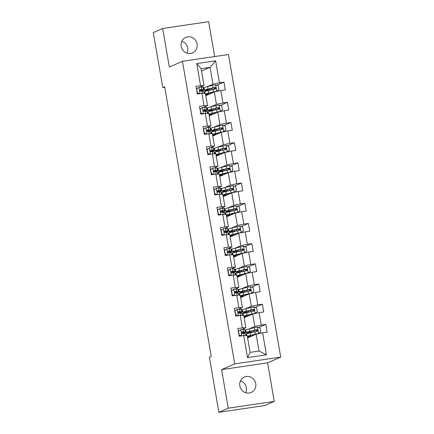 <?xml version="1.0" encoding="UTF-8"?>
<svg xmlns="http://www.w3.org/2000/svg" width="434" height="434" viewBox="0 0 434 434"><rect width="100%" height="100%" fill="white"/><g stroke="black" fill="none" stroke-linecap="round" stroke-linejoin="round"><path stroke-width="0.65" d="M181.173 46.319A8.43 8.013 66.3 0 0 192.512 52.872A8.43 8.013 66.3 0 0 197.085 43.975A8.43 8.013 66.3 0 0 185.741 37.427A8.43 8.013 66.3 0 0 181.173 46.319M187.049 53.149A8.43 8.013 66.3 0 0 187.71 48.087A8.43 8.013 66.3 0 0 181.835 41.263M239.828 385.913A8.43 8.013 66.3 0 0 251.172 392.466A8.43 8.013 66.3 0 0 255.74 383.569A8.43 8.013 66.3 0 0 244.402 377.021A8.43 8.013 66.3 0 0 239.828 385.913M245.704 392.737A8.43 8.013 66.3 0 0 246.371 387.681A8.43 8.013 66.3 0 0 240.496 380.851M214.678 56.545L208.656 21.7L162.669 28.476L153.294 32.588L162.799 87.592L164.763 87.299M280.706 357.095L228.441 54.516L182.448 61.292L234.713 363.871L280.706 357.095L267.583 362.846L221.595 369.627L228.257 408.193L274.245 401.412L267.583 362.846M274.245 401.412L264.876 405.524L218.882 412.3L228.257 408.193M201.522 71.089L210.051 67.351L201.099 68.67L204.007 85.493L196 86.236L197.34 93.999L201.875 93.332L204.023 105.755L199.488 106.428L200.828 114.191L205.363 113.524L207.512 125.947L202.971 126.614L204.316 134.377L208.852 133.71L211 146.133L206.459 146.806L207.799 154.569L212.34 153.902L214.483 166.325L209.947 166.992L211.287 174.756L215.828 174.088L217.971 186.512L213.436 187.184L214.776 194.947L219.311 194.28L221.459 206.703L216.924 207.371L218.264 215.139L222.799 214.467L224.948 226.89L220.407 227.562L221.752 235.326L226.288 234.658L228.436 247.082L223.895 247.749L225.241 255.517L229.776 254.845L231.919 267.268L227.383 267.941L228.723 275.704L233.264 275.037L235.407 287.46L230.872 288.127L232.212 295.896L236.747 295.223L238.895 307.652L234.36 308.319L235.7 316.082L240.235 315.415L242.384 327.838L237.848 328.505L239.188 336.274L243.724 335.601L247.526 357.605L266.416 354.822L259.055 351.035L256.147 334.207L247.613 337.95M200.535 85.569L196.738 63.565L215.627 60.782L219.43 82.785L223.966 82.113L216.821 85.248M266.416 354.822L262.619 332.818L267.154 332.151L265.814 324.388L261.273 325.055L259.131 312.632L263.666 311.959L262.326 304.196L257.791 304.863L255.642 292.44L260.178 291.773L258.838 284.004L254.302 284.677L252.154 272.254L256.695 271.581L255.349 263.818L250.814 264.485L248.666 252.062L253.206 251.394L251.866 243.626L247.326 244.299L245.183 231.875L249.718 231.203L248.378 223.439L243.837 224.107L241.695 211.683L246.23 211.016L244.89 203.248L240.355 203.92L238.206 191.492L242.742 190.824L241.402 183.061L236.866 183.728L234.718 171.305L239.253 170.638L237.913 162.869L233.378 163.542L231.23 151.113L235.77 150.446L234.425 142.683L229.89 143.35L227.747 130.927L232.282 130.26L230.942 122.491L226.402 123.164L224.259 110.735L228.794 110.068L227.454 102.305L222.913 102.972L220.77 90.549L225.306 89.881L223.966 82.113M218.882 412.3L209.383 357.296L211.26 356.477L164.67 86.767L162.799 87.592M201.875 93.332L205.347 93.256L207.495 105.679L203.785 107.306M200.508 108.744L199.933 108.999M205.765 95.681L214.298 91.937L216.447 104.361L210.761 106.856M205.266 107.334L205.157 106.704M207.04 108.489L207.577 108.25M207.495 105.679L204.023 105.755M220.77 90.549L214.298 91.937M222.913 102.972L216.447 104.361M205.363 113.524L208.835 113.448L210.984 125.871L207.273 127.498M203.996 128.936L203.416 129.186M209.253 115.867L217.787 112.129L219.929 124.553L214.244 127.043M208.749 127.52L208.645 126.896M210.528 128.676L211.06 128.442M210.984 125.871L207.512 125.947M224.259 110.735L217.787 112.129M226.402 123.164L219.929 124.553M208.852 133.71L212.324 133.634L214.472 146.057L210.756 147.685M207.479 149.122L206.904 149.377M212.741 136.059L221.275 132.316L223.418 144.739L217.732 147.234M212.237 147.712L212.128 147.088M214.011 148.867L214.548 148.629M214.472 146.057L211 146.133M227.747 130.927L221.275 132.316M229.89 143.35L223.418 144.739M212.34 153.902L215.812 153.826L217.955 166.249L214.244 167.877M210.967 169.314L210.392 169.564M216.23 156.245L224.763 152.508L226.906 164.931L221.221 167.421M215.725 167.904L215.617 167.274M217.499 169.054L218.036 168.821M217.955 166.249L214.483 166.325M231.23 151.113L224.763 152.508M233.378 163.542L226.906 164.931M215.828 174.088L219.3 174.012L221.443 186.436L217.732 188.063M214.456 189.501L213.881 189.756M219.718 176.437L228.246 172.694L230.394 185.117L224.709 187.613M219.213 188.09L219.105 187.466M220.987 189.246L221.524 189.007M221.443 186.436L217.971 186.512M234.718 171.305L228.246 172.694M236.866 183.728L230.394 185.117M219.311 194.28L222.783 194.204L224.931 206.627L221.221 208.255M217.944 209.693L217.369 209.942M223.206 196.624L231.734 192.886L233.883 205.309L228.197 207.799M222.702 208.282L222.593 207.653M224.476 209.432L225.013 209.199M224.931 206.627L221.459 206.703M238.206 191.492L231.734 192.886M240.355 203.92L233.883 205.309M222.799 214.467L226.271 214.391L228.42 226.819L224.709 228.447M221.432 229.879L220.852 230.134M226.689 216.816L235.223 213.072L237.371 225.496L231.68 227.991M226.19 228.468L226.081 227.845M227.964 229.624L228.501 229.385M228.42 226.819L224.948 226.89M241.695 211.683L235.223 213.072M243.837 224.107L237.371 225.496M226.288 234.658L229.76 234.582L231.908 247.006L228.192 248.633M224.921 250.071L224.34 250.32M230.177 237.002L238.711 233.264L240.854 245.687L235.168 248.177M229.673 248.66L229.564 248.031M231.447 249.81L231.984 249.577M231.908 247.006L228.436 247.082M245.183 231.875L238.711 233.264M247.326 244.299L240.854 245.687M229.776 254.845L233.248 254.769L235.396 267.198L231.68 268.825M228.403 270.257L227.828 270.512M233.666 257.194L242.199 253.451L244.342 265.874L238.657 268.369M233.161 268.847L233.053 268.223M234.935 270.002L235.472 269.764M235.396 267.198L231.919 267.268M248.666 252.062L242.199 253.451M250.814 264.485L244.342 265.874M233.264 275.037L236.736 274.961L238.879 287.384L235.168 289.011M231.892 290.449L231.317 290.704M237.154 277.38L245.682 273.642L247.83 286.066L242.145 288.561M236.649 289.039L236.541 288.409M238.423 290.189L238.96 289.955M238.879 287.384L235.407 287.46M252.154 272.254L245.682 273.642M254.302 284.677L247.83 286.066M236.747 295.223L240.224 295.147L242.367 307.576L238.657 309.203M235.38 310.635L234.805 310.89M240.642 297.572L249.17 293.829L251.319 306.252L245.633 308.748M240.138 309.225L240.029 308.601M241.912 310.381L242.449 310.142M242.367 307.576L238.895 307.652M255.642 292.44L249.17 293.829M257.791 304.863L251.319 306.252M240.235 315.415L243.707 315.339L245.856 327.762L242.145 329.39M238.868 330.827L238.293 331.082M244.125 317.759L252.659 314.021L254.807 326.444L249.121 328.939M243.626 329.417L243.517 328.788M245.4 330.567L245.937 330.334M245.856 327.762L242.384 327.838M259.131 312.632L252.659 314.021M261.273 325.055L254.807 326.444M243.724 335.601L247.196 335.525L250.103 352.354L247.526 357.605M262.619 332.818L256.147 334.207M162.669 28.476L169.331 67.042L182.448 61.292M221.595 369.627L234.713 363.871M250.103 352.354L259.055 351.035M204.007 85.493L200.296 87.12M197.02 88.558L196.445 88.807M201.777 87.142L201.669 86.518M203.551 88.297L204.088 88.064M207.273 86.664L212.958 84.174L210.051 67.351L215.627 60.782M244.445 333.442L244.331 332.78M240.957 313.25L240.848 312.594M237.474 293.064L237.36 292.402M233.986 272.872L233.872 272.216M230.497 252.686L230.383 252.024M227.009 232.494L226.895 231.837M223.521 212.302L223.407 211.646M220.038 192.116L219.924 191.459M216.55 171.924L216.436 171.267M213.061 151.737L212.948 151.081M209.573 131.545L209.459 130.889M206.085 111.359L205.971 110.703M202.597 91.167L202.488 90.511M201.099 68.67L196.738 63.565M219.43 82.785L212.958 84.174M245.942 330.366L245.405 330.599M265.814 324.388L258.669 327.518M248.205 337.69L248.036 336.73M247.499 333.6L247.347 332.715M242.454 310.18L241.917 310.413M244.716 317.504L244.554 316.538M244.011 313.413L243.859 312.529M262.326 304.196L255.181 307.332M238.966 289.988L238.429 290.221M241.228 297.312L241.065 296.351M240.523 293.221L240.371 292.337M258.838 284.004L251.693 287.14M235.478 269.802L234.94 270.035M237.745 277.125L237.577 276.16M237.035 273.035L236.883 272.151M255.349 263.818L248.205 266.948M231.989 249.61L231.458 249.843M234.257 256.933L234.089 255.973M233.552 252.843L233.394 251.959M251.866 243.626L244.716 246.762M228.506 229.418L227.969 229.657M230.769 236.747L230.6 235.781M230.063 232.657L229.911 231.772M248.378 223.439L241.228 226.57M225.018 209.231L224.481 209.465M227.28 216.555L227.118 215.595M226.575 212.465L226.423 211.58M244.89 203.248L237.745 206.383M221.53 189.04L220.993 189.278M223.792 196.369L223.629 195.403M223.087 192.278L222.935 191.394M241.402 183.061L234.257 186.191M218.042 168.853L217.505 169.086M220.309 176.177L220.141 175.217M219.599 172.086L219.447 171.202M237.913 162.869L230.769 166.005M214.553 148.661L214.016 148.9M216.821 155.985L216.653 155.025M216.116 151.9L215.958 151.016M234.425 142.683L227.28 145.813M211.065 128.475L210.533 128.708M213.333 135.799L213.165 134.838M212.627 131.708L212.476 130.824M230.942 122.491L223.792 125.627M207.582 108.283L207.045 108.522M209.844 115.607L209.676 114.647M209.139 111.516L208.987 110.637M227.454 102.305L220.309 105.435M204.094 88.097L203.557 88.33M206.356 95.42L206.193 94.46M205.651 91.33L205.499 90.446M238.315 331.229L240.794 329.558A3.494 0.271 -9.8 0 1 243.04 329.357L244.836 329.536A10.08 0.787 -9.8 0 1 245.248 329.683L245.671 332.14A10.08 0.787 170.2 0 0 245.264 331.994L243.463 331.815A3.494 0.271 170.2 0 0 242.107 331.896L241.939 331.945M240.794 329.558L238.532 331.218L239.205 335.102L241.592 335.916M240.816 336.03L239.042 335.422M241.787 332.037L242.107 331.896C241.299 332.531 241.385 333.046 242.373 333.453A3.494 0.271 -9.8 0 1 243.729 333.366L245.53 333.551A10.08 0.787 -9.8 0 1 245.937 333.697L246.257 335.547M242.026 333.399A10.08 0.787 170.2 0 0 245.671 332.14M241.695 332.129L243.642 332.314A8.365 0.656 -9.8 0 1 243.984 332.433A8.365 0.656 -9.8 0 1 241.814 333.263M251.405 336.29A8.365 0.656 170.2 0 1 248.698 336.269A8.365 0.656 170.2 0 1 251.649 335.249L258.078 333.784L260.829 331.912L260.161 328.028L257.449 327.1A3.494 0.271 170.2 0 0 254.308 327.697L249.447 328.858A10.08 0.787 170.2 0 0 245.894 330.09L246.317 332.553A10.08 0.787 170.2 0 0 250.933 332.422L253.114 332.162M258.566 333.572A3.494 0.271 170.2 0 0 255.425 334.164L250.564 335.33A10.08 0.787 170.2 0 0 247.331 336.296M247.402 336.708A10.08 0.787 170.2 0 0 250.874 336.518M246.832 335.536L246.588 334.104A10.08 0.787 -9.8 0 1 250.141 332.867L255.002 331.706A3.494 0.271 -9.8 0 1 257.167 331.272C258.094 330.589 258.008 330.068 256.895 329.721A3.494 0.271 170.2 0 0 254.736 330.155L249.87 331.316A10.08 0.787 170.2 0 0 246.317 332.553M251.649 331.066L251.834 332.151A8.365 0.656 -9.8 0 1 248.004 332.26A8.365 0.656 -9.8 0 1 250.955 331.234L256.358 329.954L257.335 330.795M251.834 332.151L254.156 331.874A4.807 0.374 -9.8 0 1 254.46 331.836M234.832 311.042L237.306 309.366A3.494 0.271 -9.8 0 1 239.552 309.165L241.353 309.35A10.08 0.787 -9.8 0 1 241.76 309.496L242.183 311.954A10.08 0.787 170.2 0 0 241.776 311.807L239.975 311.628A3.494 0.271 170.2 0 0 238.619 311.71L238.45 311.753M237.306 309.366L235.044 311.026L235.716 314.91L238.103 315.73M237.327 315.844L235.553 315.236M238.299 311.851L238.619 311.71C237.81 312.339 237.903 312.86 238.884 313.261A3.494 0.271 -9.8 0 1 240.246 313.18L242.042 313.359A10.08 0.787 -9.8 0 1 242.449 313.505L242.769 315.361M238.537 313.207A10.08 0.787 170.2 0 0 242.183 311.954M238.212 311.938L240.159 312.122A8.365 0.656 -9.8 0 1 240.496 312.247A8.365 0.656 -9.8 0 1 238.326 313.071M231.344 290.851L233.817 289.18A3.494 0.271 -9.8 0 1 236.063 288.979L237.865 289.158A10.08 0.787 -9.8 0 1 238.271 289.304L238.695 291.762A10.08 0.787 170.2 0 0 238.288 291.615L236.487 291.436A3.494 0.271 170.2 0 0 235.13 291.518L234.962 291.567M233.817 289.18L231.555 290.84L232.228 294.719L234.615 295.538M233.839 295.652L232.065 295.044M234.81 291.659L235.13 291.518C234.322 292.153 234.414 292.668 235.396 293.075A3.494 0.271 -9.8 0 1 236.758 292.988L238.559 293.172A10.08 0.787 -9.8 0 1 238.966 293.319L239.286 295.169M235.054 293.021A10.08 0.787 170.2 0 0 238.695 291.762M234.723 291.751L236.671 291.936A8.365 0.656 -9.8 0 1 237.007 292.055A8.365 0.656 -9.8 0 1 234.843 292.885M247.917 316.098A8.365 0.656 170.2 0 1 245.21 316.082A8.365 0.656 170.2 0 1 248.161 315.057L254.595 313.598L257.346 311.721L256.673 307.842L253.961 306.914A3.494 0.271 170.2 0 0 250.825 307.505L245.959 308.666A10.08 0.787 170.2 0 0 242.405 309.903L242.828 312.361A10.08 0.787 170.2 0 0 247.445 312.23L249.626 311.97M255.078 313.386A3.494 0.271 170.2 0 0 251.942 313.977L247.076 315.138A10.08 0.787 170.2 0 0 243.843 316.104M243.913 316.516A10.08 0.787 170.2 0 0 247.385 316.332M243.344 315.344L243.1 313.912A10.08 0.787 -9.8 0 1 246.653 312.681L251.514 311.52A3.494 0.271 -9.8 0 1 253.678 311.08C254.606 310.397 254.519 309.881 253.407 309.529A3.494 0.271 170.2 0 0 251.248 309.963L246.382 311.129A10.08 0.787 170.2 0 0 242.828 312.361M248.161 310.88L248.351 311.965A8.365 0.656 -9.8 0 1 244.516 312.068A8.365 0.656 -9.8 0 1 247.467 311.048L252.87 309.767L253.847 310.603M248.351 311.965L250.668 311.683A4.807 0.374 -9.8 0 1 250.971 311.65M244.429 295.912A8.365 0.656 170.2 0 1 241.722 295.89A8.365 0.656 170.2 0 1 244.673 294.87L251.107 293.406L253.857 291.534L253.185 287.65L250.478 286.722A3.494 0.271 170.2 0 0 247.337 287.319L242.47 288.48A10.08 0.787 170.2 0 0 238.917 289.711L239.346 292.169A10.08 0.787 170.2 0 0 243.957 292.044L246.138 291.778M251.595 293.194A3.494 0.271 170.2 0 0 248.454 293.785L243.588 294.952A10.08 0.787 170.2 0 0 240.355 295.917M240.425 296.33A10.08 0.787 170.2 0 0 243.897 296.14M239.861 295.158L239.611 293.726A10.08 0.787 -9.8 0 1 243.165 292.489L248.031 291.328A3.494 0.271 -9.8 0 1 250.19 290.894C251.118 290.21 251.031 289.69 249.924 289.342A3.494 0.271 170.2 0 0 247.76 289.776L242.899 290.937A10.08 0.787 170.2 0 0 239.346 292.169M244.673 290.688L244.863 291.773A8.365 0.656 -9.8 0 1 241.033 291.881A8.365 0.656 -9.8 0 1 243.979 290.856L249.382 289.576L250.364 290.411M244.863 291.773L247.179 291.496A4.807 0.374 -9.8 0 1 247.483 291.458M227.855 270.664L230.335 268.988A3.494 0.271 -9.8 0 1 232.575 268.787L234.376 268.971A10.08 0.787 -9.8 0 1 234.783 269.113L235.206 271.575A10.08 0.787 170.2 0 0 234.799 271.429L232.998 271.25A3.494 0.271 170.2 0 0 231.642 271.331L231.474 271.375M230.335 268.988L228.072 270.648L228.74 274.532L231.132 275.351M230.351 275.465L228.577 274.858M231.327 271.472L231.642 271.331C230.834 271.961 230.926 272.481 231.913 272.883A3.494 0.271 -9.8 0 1 233.27 272.802L235.071 272.981A10.08 0.787 -9.8 0 1 235.478 273.127L235.798 274.982M231.566 272.829A10.08 0.787 170.2 0 0 235.206 271.575M231.235 271.559L233.183 271.744A8.365 0.656 -9.8 0 1 233.519 271.863A8.365 0.656 -9.8 0 1 231.355 272.693M224.367 250.472L226.846 248.801A3.494 0.271 -9.8 0 1 229.087 248.601L230.888 248.78A10.08 0.787 -9.8 0 1 231.295 248.926L231.723 251.384A10.08 0.787 170.2 0 0 231.311 251.237L229.515 251.058A3.494 0.271 170.2 0 0 228.154 251.14L227.991 251.188M226.846 248.801L224.584 250.461L225.251 254.34L227.644 255.159M226.868 255.273L225.094 254.666M227.839 251.281L228.154 251.14C227.351 251.774 227.438 252.29 228.425 252.696A3.494 0.271 -9.8 0 1 229.781 252.61L231.582 252.794A10.08 0.787 -9.8 0 1 231.989 252.935L232.309 254.791M228.078 252.642A10.08 0.787 170.2 0 0 231.723 251.384M227.747 251.373L229.694 251.557A8.365 0.656 -9.8 0 1 230.031 251.677A8.365 0.656 -9.8 0 1 227.866 252.507M220.879 230.286L223.358 228.609A3.494 0.271 -9.8 0 1 225.604 228.409L227.4 228.593A10.08 0.787 -9.8 0 1 227.807 228.734L228.235 231.197A10.08 0.787 170.2 0 0 227.828 231.051L226.027 230.872A3.494 0.271 170.2 0 0 224.671 230.953L224.503 230.996M223.358 228.609L221.096 230.27L221.769 234.154L224.156 234.973M223.38 235.087L221.606 234.479M224.351 231.094L224.671 230.953C223.863 231.582 223.949 232.103 224.937 232.505A3.494 0.271 -9.8 0 1 226.293 232.423L228.094 232.602A10.08 0.787 -9.8 0 1 228.501 232.749L228.821 234.604M224.59 232.45A10.08 0.787 170.2 0 0 228.235 231.197M224.259 231.181L226.206 231.365A8.365 0.656 -9.8 0 1 226.548 231.485A8.365 0.656 -9.8 0 1 224.378 232.315M240.941 275.72A8.365 0.656 170.2 0 1 238.239 275.704A8.365 0.656 170.2 0 1 241.185 274.679L247.619 273.219L250.369 271.342L249.696 267.463L246.989 266.536A3.494 0.271 170.2 0 0 243.848 267.127L238.982 268.288A10.08 0.787 170.2 0 0 235.429 269.525L235.857 271.982A10.08 0.787 170.2 0 0 240.474 271.852L242.649 271.592M248.107 273.008A3.494 0.271 170.2 0 0 244.966 273.599L240.1 274.76A10.08 0.787 170.2 0 0 236.866 275.726M236.937 276.138A10.08 0.787 170.2 0 0 240.414 275.953M236.373 274.966L236.123 273.534A10.08 0.787 -9.8 0 1 239.677 272.302L244.543 271.142A3.494 0.271 -9.8 0 1 246.702 270.702C247.635 270.019 247.543 269.503 246.436 269.151A3.494 0.271 170.2 0 0 244.271 269.585L239.411 270.751A10.08 0.787 170.2 0 0 235.857 271.982M241.19 270.501L241.375 271.586A8.365 0.656 -9.8 0 1 237.544 271.689A8.365 0.656 -9.8 0 1 240.49 270.67L245.894 269.389L246.875 270.225M241.375 271.586L243.691 271.304A4.807 0.374 -9.8 0 1 243.995 271.272M237.452 255.534A8.365 0.656 170.2 0 1 234.751 255.512A8.365 0.656 170.2 0 1 237.696 254.492L244.13 253.027L246.881 251.156L246.208 247.272L243.501 246.344A3.494 0.271 170.2 0 0 240.36 246.941L235.499 248.102A10.08 0.787 170.2 0 0 231.946 249.333L232.369 251.791A10.08 0.787 170.2 0 0 236.986 251.666L239.161 251.4M244.619 252.816A3.494 0.271 170.2 0 0 241.478 253.407L236.617 254.574A10.08 0.787 170.2 0 0 233.378 255.539M233.449 255.952A10.08 0.787 170.2 0 0 236.926 255.762M232.884 254.78L232.635 253.347A10.08 0.787 -9.8 0 1 236.188 252.111L241.054 250.95A3.494 0.271 -9.8 0 1 243.214 250.516C244.147 249.832 244.054 249.311 242.948 248.964A3.494 0.271 170.2 0 0 240.783 249.398L235.922 250.559A10.08 0.787 170.2 0 0 232.369 251.791M237.702 250.309L237.886 251.394A8.365 0.656 -9.8 0 1 234.056 251.503A8.365 0.656 -9.8 0 1 237.007 250.478L242.405 249.197L243.387 250.033M237.886 251.394L240.203 251.118A4.807 0.374 -9.8 0 1 240.507 251.08M233.969 235.342A8.365 0.656 170.2 0 1 231.262 235.326A8.365 0.656 170.2 0 1 234.214 234.3L240.642 232.841L243.393 230.964L242.725 227.085L240.013 226.157A3.494 0.271 170.2 0 0 236.872 226.749L232.011 227.91A10.08 0.787 170.2 0 0 228.458 229.147L228.881 231.604A10.08 0.787 170.2 0 0 233.497 231.474L235.673 231.213M241.13 232.624A3.494 0.271 170.2 0 0 237.989 233.221L233.129 234.382A10.08 0.787 170.2 0 0 229.895 235.347M229.966 235.76A10.08 0.787 170.2 0 0 233.438 235.575M229.396 234.588L229.152 233.156A10.08 0.787 -9.8 0 1 232.705 231.924L237.566 230.763A3.494 0.271 -9.8 0 1 239.731 230.324C240.658 229.64 240.566 229.125 239.459 228.772A3.494 0.271 170.2 0 0 237.3 229.206L232.434 230.373A10.08 0.787 170.2 0 0 228.881 231.604M234.214 230.123L234.398 231.208A8.365 0.656 -9.8 0 1 230.568 231.311A8.365 0.656 -9.8 0 1 233.519 230.286L238.922 229.011L239.899 229.846M234.398 231.208L236.714 230.926A4.807 0.374 -9.8 0 1 237.024 230.893M230.481 215.156A8.365 0.656 170.2 0 1 227.774 215.134A8.365 0.656 170.2 0 1 230.725 214.114L237.159 212.649L239.904 210.778L239.237 206.893L236.525 205.966A3.494 0.271 170.2 0 0 233.383 206.562L228.523 207.723A10.08 0.787 170.2 0 0 224.969 208.955L225.392 211.412A10.08 0.787 170.2 0 0 230.009 211.287L232.19 211.022M237.642 212.438A3.494 0.271 170.2 0 0 234.506 213.029L229.64 214.195A10.08 0.787 170.2 0 0 226.407 215.161M226.477 215.573A10.08 0.787 170.2 0 0 229.949 215.383M225.908 214.401L225.664 212.969A10.08 0.787 -9.8 0 1 229.217 211.732L234.078 210.571A3.494 0.271 -9.8 0 1 236.242 210.137C237.17 209.448 237.083 208.933 235.971 208.58A3.494 0.271 170.2 0 0 233.812 209.02L228.946 210.181A10.08 0.787 170.2 0 0 225.392 211.412M230.725 209.931L230.915 211.016A8.365 0.656 -9.8 0 1 227.08 211.125A8.365 0.656 -9.8 0 1 230.031 210.099L235.434 208.819L236.411 209.655M230.915 211.016L233.232 210.74A4.807 0.374 -9.8 0 1 233.535 210.702M226.993 194.964A8.365 0.656 170.2 0 1 224.286 194.947A8.365 0.656 170.2 0 1 227.237 193.922L233.671 192.463L236.422 190.586L235.749 186.707L233.042 185.779A3.494 0.271 170.2 0 0 229.901 186.37L225.034 187.531A10.08 0.787 170.2 0 0 221.481 188.768L221.904 191.226A10.08 0.787 170.2 0 0 226.521 191.096L228.702 190.835M234.159 192.246A3.494 0.271 170.2 0 0 231.018 192.842L226.152 194.003A10.08 0.787 170.2 0 0 222.919 194.969M222.989 195.381A10.08 0.787 170.2 0 0 226.461 195.197M222.425 194.21L222.175 192.777A10.08 0.787 -9.8 0 1 225.729 191.546L230.59 190.385A3.494 0.271 -9.8 0 1 232.754 189.946C233.682 189.262 233.595 188.747 232.483 188.394A3.494 0.271 170.2 0 0 230.324 188.828L225.458 189.994A10.08 0.787 170.2 0 0 221.904 191.226M227.237 189.745L227.427 190.83A8.365 0.656 -9.8 0 1 223.597 190.933A8.365 0.656 -9.8 0 1 226.543 189.908L231.946 188.633L232.928 189.468M227.427 190.83L229.743 190.548A4.807 0.374 -9.8 0 1 230.047 190.515M223.505 174.777A8.365 0.656 170.2 0 1 220.797 174.756A8.365 0.656 170.2 0 1 223.749 173.73L230.183 172.271L232.933 170.399L232.261 166.515L229.553 165.587A3.494 0.271 170.2 0 0 226.412 166.179L221.546 167.345A10.08 0.787 170.2 0 0 217.993 168.576L218.421 171.034A10.08 0.787 170.2 0 0 223.033 170.909L225.213 170.643M230.671 172.059A3.494 0.271 170.2 0 0 227.53 172.651L222.664 173.817A10.08 0.787 170.2 0 0 219.43 174.783M219.501 175.19A10.08 0.787 170.2 0 0 222.973 175.005M218.937 174.023L218.687 172.591A10.08 0.787 -9.8 0 1 222.241 171.354L227.107 170.193A3.494 0.271 -9.8 0 1 229.266 169.759C230.194 169.07 230.107 168.555 229 168.202A3.494 0.271 170.2 0 0 226.836 168.642L221.975 169.802A10.08 0.787 170.2 0 0 218.421 171.034M223.749 169.553L223.939 170.638A8.365 0.656 -9.8 0 1 220.109 170.746A8.365 0.656 -9.8 0 1 223.054 169.721L228.458 168.441L229.44 169.276M223.939 170.638L226.255 170.361A4.807 0.374 -9.8 0 1 226.559 170.323M220.016 154.585A8.365 0.656 170.2 0 1 217.315 154.569A8.365 0.656 170.2 0 1 220.26 153.544L226.694 152.084L229.445 150.207L228.772 146.329L226.065 145.401A3.494 0.271 170.2 0 0 222.924 145.992L218.063 147.153A10.08 0.787 170.2 0 0 214.51 148.39L214.933 150.848A10.08 0.787 170.2 0 0 219.55 150.717L221.725 150.457M227.183 151.867A3.494 0.271 170.2 0 0 224.042 152.464L219.181 153.625A10.08 0.787 170.2 0 0 215.942 154.591M216.013 155.003A10.08 0.787 170.2 0 0 219.49 154.819M215.448 153.831L215.199 152.399A10.08 0.787 -9.8 0 1 218.752 151.168L223.618 150.001A3.494 0.271 -9.8 0 1 225.778 149.567C226.711 148.884 226.619 148.363 225.512 148.016A3.494 0.271 170.2 0 0 223.347 148.45L218.486 149.616A10.08 0.787 170.2 0 0 214.933 150.848M220.266 149.367L220.45 150.452A8.365 0.656 -9.8 0 1 216.62 150.555A8.365 0.656 -9.8 0 1 219.571 149.529L224.969 148.249L225.951 149.09M220.45 150.452L222.767 150.169A4.807 0.374 -9.8 0 1 223.071 150.131M216.528 134.394A8.365 0.656 170.2 0 1 213.826 134.377A8.365 0.656 170.2 0 1 216.778 133.352L223.206 131.893L225.957 130.021L225.289 126.137L222.577 125.209A3.494 0.271 170.2 0 0 219.436 125.8L214.575 126.967A10.08 0.787 170.2 0 0 211.022 128.198L211.445 130.656A10.08 0.787 170.2 0 0 216.061 130.531L218.237 130.265M223.694 131.681A3.494 0.271 170.2 0 0 220.553 132.272L215.693 133.439A10.08 0.787 170.2 0 0 212.454 134.404M212.53 134.811A10.08 0.787 170.2 0 0 216.002 134.627M211.96 133.645L211.711 132.213A10.08 0.787 -9.8 0 1 215.264 130.976L220.13 129.815A3.494 0.271 -9.8 0 1 222.289 129.381C223.222 128.692 223.13 128.176 222.024 127.824A3.494 0.271 170.2 0 0 219.864 128.263L214.998 129.424A10.08 0.787 170.2 0 0 211.445 130.656M216.778 129.175L216.962 130.26A8.365 0.656 -9.8 0 1 213.132 130.368A8.365 0.656 -9.8 0 1 216.083 129.343L221.486 128.063L222.463 128.898M216.962 130.26L219.278 129.978A4.807 0.374 -9.8 0 1 219.588 129.945M213.045 114.207A8.365 0.656 170.2 0 1 210.338 114.191A8.365 0.656 170.2 0 1 213.289 113.165L219.718 111.706L222.468 109.829L221.801 105.95L219.089 105.023A3.494 0.271 170.2 0 0 215.948 105.614L211.087 106.775A10.08 0.787 170.2 0 0 207.533 108.012L207.957 110.469A10.08 0.787 170.2 0 0 212.573 110.339L214.754 110.079M220.206 111.489A3.494 0.271 170.2 0 0 217.065 112.086L212.204 113.247A10.08 0.787 170.2 0 0 208.971 114.213M209.042 114.625A10.08 0.787 170.2 0 0 212.514 114.44M208.472 113.453L208.228 112.021A10.08 0.787 -9.8 0 1 211.781 110.789L216.642 109.623A3.494 0.271 -9.8 0 1 218.807 109.189C219.734 108.505 219.647 107.985 218.535 107.637A3.494 0.271 170.2 0 0 216.376 108.071L211.51 109.232A10.08 0.787 170.2 0 0 207.957 110.469M213.289 108.988L213.474 110.073A8.365 0.656 -9.8 0 1 209.644 110.176A8.365 0.656 -9.8 0 1 212.595 109.151L217.998 107.871L218.975 108.712M213.474 110.073L215.796 109.791A4.807 0.374 -9.8 0 1 216.099 109.753M217.391 210.094L219.87 208.423A3.494 0.271 -9.8 0 1 222.116 208.222L223.917 208.401A10.08 0.787 -9.8 0 1 224.324 208.548L224.747 211.005A10.08 0.787 170.2 0 0 224.34 210.859L222.539 210.68A3.494 0.271 170.2 0 0 221.183 210.761L221.014 210.81M219.87 208.423L217.608 210.083L218.28 213.962L220.667 214.781M219.892 214.895L218.118 214.287M220.863 210.902L221.183 210.761C220.374 211.396 220.461 211.911 221.448 212.318A3.494 0.271 -9.8 0 1 222.805 212.231L224.606 212.416A10.08 0.787 -9.8 0 1 225.013 212.557L225.333 214.412M221.101 212.259A10.08 0.787 170.2 0 0 224.747 211.005M220.776 210.995L222.723 211.179A8.365 0.656 -9.8 0 1 223.06 211.298A8.365 0.656 -9.8 0 1 220.89 212.128M213.908 189.908L216.382 188.231A3.494 0.271 -9.8 0 1 218.627 188.031L220.429 188.21A10.08 0.787 -9.8 0 1 220.835 188.356L221.259 190.819A10.08 0.787 170.2 0 0 220.852 190.672L219.051 190.488A3.494 0.271 170.2 0 0 217.694 190.575L217.526 190.618M216.382 188.231L214.119 189.891L214.792 193.776L217.179 194.595M216.403 194.709L214.629 194.101M217.374 190.71L217.694 190.575C216.886 191.204 216.978 191.725 217.96 192.126A3.494 0.271 -9.8 0 1 219.322 192.045L221.118 192.224A10.08 0.787 -9.8 0 1 221.53 192.37L221.85 194.226M217.613 192.072A10.08 0.787 170.2 0 0 221.259 190.819M217.288 190.803L219.235 190.987A8.365 0.656 -9.8 0 1 219.571 191.106A8.365 0.656 -9.8 0 1 217.407 191.936M210.419 169.716L212.893 168.045A3.494 0.271 -9.8 0 1 215.139 167.844L216.94 168.023A10.08 0.787 -9.8 0 1 217.347 168.17L217.77 170.627A10.08 0.787 170.2 0 0 217.363 170.481L215.562 170.302A3.494 0.271 170.2 0 0 214.206 170.383L214.038 170.432M212.893 168.045L210.631 169.705L211.304 173.584L213.691 174.403M212.915 174.517L211.141 173.909M213.891 170.524L214.206 170.383C213.398 171.018 213.49 171.533 214.477 171.94A3.494 0.271 -9.8 0 1 215.834 171.853L217.635 172.032A10.08 0.787 -9.8 0 1 218.042 172.179L218.362 174.034M214.13 171.88A10.08 0.787 170.2 0 0 217.77 170.627M213.799 170.616L215.747 170.801A8.365 0.656 -9.8 0 1 216.083 170.92A8.365 0.656 -9.8 0 1 213.919 171.75M206.931 149.529L209.41 147.853A3.494 0.271 -9.8 0 1 211.651 147.652L213.452 147.831A10.08 0.787 -9.8 0 1 213.859 147.978L214.282 150.441A10.08 0.787 170.2 0 0 213.875 150.294L212.08 150.11A3.494 0.271 170.2 0 0 210.718 150.197L210.55 150.24M209.41 147.853L207.148 149.513L207.815 153.397L210.208 154.216M209.427 154.33L207.653 153.723M210.403 150.332L210.718 150.197C209.915 150.826 210.002 151.347 210.989 151.748A3.494 0.271 -9.8 0 1 212.345 151.667L214.146 151.846A10.08 0.787 -9.8 0 1 214.553 151.992L214.873 153.848M210.642 151.694A10.08 0.787 170.2 0 0 214.282 150.441M210.311 150.424L212.259 150.609A8.365 0.656 -9.8 0 1 212.595 150.728A8.365 0.656 -9.8 0 1 210.43 151.558M203.443 129.337L205.922 127.667A3.494 0.271 -9.8 0 1 208.163 127.466L209.964 127.645A10.08 0.787 -9.8 0 1 210.371 127.791L210.799 130.249A10.08 0.787 170.2 0 0 210.392 130.102L208.591 129.923A3.494 0.271 170.2 0 0 207.23 130.005L207.067 130.054M205.922 127.667L203.66 129.327L204.327 133.205L206.72 134.025M205.944 134.139L204.17 133.531M206.915 130.146L207.23 130.005C206.427 130.639 206.513 131.155 207.501 131.556A3.494 0.271 -9.8 0 1 208.857 131.475L210.658 131.654A10.08 0.787 -9.8 0 1 211.065 131.8L211.385 133.656M207.154 131.502A10.08 0.787 170.2 0 0 210.799 130.249M206.823 130.238L208.77 130.417A8.365 0.656 -9.8 0 1 209.112 130.542A8.365 0.656 -9.8 0 1 206.942 131.372M199.955 109.151L202.434 107.475A3.494 0.271 -9.8 0 1 204.68 107.274L206.476 107.453A10.08 0.787 -9.8 0 1 206.888 107.599L207.311 110.062A10.08 0.787 170.2 0 0 206.904 109.916L205.103 109.731A3.494 0.271 170.2 0 0 203.747 109.818L203.579 109.862M202.434 107.475L200.172 109.135L200.844 113.019L203.231 113.838M202.456 113.952L200.682 113.345M203.427 109.954L203.747 109.818C202.938 110.448 203.025 110.963 204.013 111.37A3.494 0.271 -9.8 0 1 205.369 111.288L207.17 111.467A10.08 0.787 -9.8 0 1 207.577 111.614L207.897 113.469M203.665 111.316A10.08 0.787 170.2 0 0 207.311 110.062M203.334 110.046L205.282 110.231A8.365 0.656 -9.8 0 1 205.624 110.35A8.365 0.656 -9.8 0 1 203.454 111.18M196.472 88.959L198.946 87.288A3.494 0.271 -9.8 0 1 201.192 87.088L202.993 87.267A10.08 0.787 -9.8 0 1 203.4 87.413L203.823 89.871A10.08 0.787 170.2 0 0 203.416 89.724L201.615 89.545A3.494 0.271 170.2 0 0 200.258 89.626L200.09 89.675M198.946 87.288L196.683 88.948L197.356 92.827L199.743 93.646M198.967 93.76L197.193 93.153M199.938 89.767L200.258 89.626C199.45 90.261 199.542 90.777 200.524 91.178A3.494 0.271 -9.8 0 1 201.886 91.097L203.682 91.276A10.08 0.787 -9.8 0 1 204.088 91.422L204.409 93.277M200.177 91.124A10.08 0.787 170.2 0 0 203.823 89.871M199.852 89.86L201.799 90.039A8.365 0.656 -9.8 0 1 202.136 90.163A8.365 0.656 -9.8 0 1 199.965 90.994M209.557 94.015A8.365 0.656 170.2 0 1 206.85 93.999A8.365 0.656 170.2 0 1 209.801 92.974L216.235 91.514L218.986 89.643L218.313 85.758L215.6 84.831A3.494 0.271 170.2 0 0 212.465 85.422L207.598 86.588A10.08 0.787 170.2 0 0 204.045 87.82L204.468 90.277A10.08 0.787 170.2 0 0 209.085 90.153L211.266 89.887M216.718 91.303A3.494 0.271 170.2 0 0 213.582 91.894L208.716 93.055A10.08 0.787 170.2 0 0 205.483 94.026M205.553 94.433A10.08 0.787 170.2 0 0 209.025 94.249M204.984 93.267L204.739 91.834A10.08 0.787 -9.8 0 1 208.293 90.597L213.154 89.437A3.494 0.271 -9.8 0 1 215.318 89.003C216.246 88.314 216.159 87.798 215.047 87.446A3.494 0.271 170.2 0 0 212.888 87.885L208.022 89.046A10.08 0.787 170.2 0 0 204.468 90.277M209.801 88.796L209.991 89.881A8.365 0.656 -9.8 0 1 206.155 89.99A8.365 0.656 -9.8 0 1 209.107 88.965L214.51 87.684L215.486 88.52M209.991 89.881L212.307 89.599A4.807 0.374 -9.8 0 1 212.611 89.567M240.74 329.596L241.825 335.883M245.53 333.551L245.877 335.558M244.836 329.536L245.264 331.994M243.729 333.366L244.114 335.596M243.04 329.357L243.463 331.815M258.626 333.529L257.519 327.127M249.87 331.316L249.447 328.858M253.923 330.524L254.156 331.874M254.612 334.538L254.671 334.858M252.344 335.081L252.469 335.818M250.564 335.33L250.141 332.867M254.736 330.155L254.308 327.697M255.425 334.164L255.002 331.706M256.358 329.954L256.895 329.721M237.252 309.409L238.337 315.692M242.042 313.359L242.389 315.366M241.353 309.35L241.776 311.807M240.246 313.18L240.626 315.404M239.552 309.165L239.975 311.628M233.763 289.218L234.848 295.505M238.559 293.172L238.906 295.18M237.865 289.158L238.288 291.615M236.758 292.988L237.143 295.218M236.063 288.979L236.487 291.436M255.138 313.343L254.031 306.936M246.382 311.129L245.959 308.666M250.434 310.337L250.668 311.683M251.129 314.346L251.183 314.666M248.856 314.894L248.98 315.632M247.076 315.138L246.653 312.681M251.248 309.963L250.825 307.505M251.942 313.977L251.514 311.52M252.87 309.767L253.407 309.529M251.649 293.151L250.543 286.744M242.899 290.937L242.47 288.48M246.946 290.145L247.179 291.496M247.64 294.16L247.695 294.48M245.367 294.702L245.498 295.44M243.588 294.952L243.165 292.489M247.76 289.776L247.337 287.319M248.454 293.785L248.031 291.328M249.382 289.576L249.924 289.342M230.275 269.031L231.36 275.313M235.071 272.981L235.418 274.988M234.376 268.971L234.799 271.429M233.27 272.802L233.655 275.026M232.575 268.787L232.998 271.25M226.787 248.839L227.872 255.127M231.582 252.794L231.93 254.801M230.888 248.78L231.311 251.237M229.781 252.61L230.166 254.839M229.087 248.601L229.515 251.058M223.304 228.653L224.389 234.935M228.094 232.602L228.441 234.61M227.4 228.593L227.828 231.051M226.293 232.423L226.678 234.648M225.604 228.409L226.027 230.872M248.161 272.964L247.054 266.557M239.411 270.751L238.982 268.288M243.458 269.959L243.691 271.304M244.152 273.968L244.206 274.288M241.879 274.51L242.009 275.254M240.1 274.76L239.677 272.302M244.271 269.585L243.848 267.127M244.966 273.599L244.543 271.142M245.894 269.389L246.436 269.151M244.673 252.772L243.566 246.366M235.922 250.559L235.499 248.102M239.969 249.767L240.203 251.118M240.664 253.781L240.718 254.102M238.391 254.324L238.521 255.062M236.617 254.574L236.188 252.111M240.783 249.398L240.36 246.941M241.478 253.407L241.054 250.95M242.405 249.197L242.948 248.964M241.19 232.586L240.083 226.179M232.434 230.373L232.011 227.91M236.487 229.581L236.714 230.926M237.176 233.59L237.23 233.91M234.908 234.132L235.033 234.875M233.129 234.382L232.705 231.924M237.3 229.206L236.872 226.749M237.989 233.221L237.566 230.763M238.922 229.011L239.459 228.772M237.702 212.394L236.595 205.987M228.946 210.181L228.523 207.723M232.998 209.389L233.232 210.74M233.687 213.403L233.747 213.723M231.42 213.946L231.544 214.684M229.64 214.195L229.217 211.732M233.812 209.02L233.383 206.562M234.506 213.029L234.078 210.571M235.434 208.819L235.971 208.58M234.214 192.208L233.107 185.801M225.458 189.994L225.034 187.531M229.51 189.202L229.743 190.548M230.204 193.211L230.259 193.531M227.931 193.754L228.062 194.497M226.152 194.003L225.729 191.546M230.324 188.828L229.901 186.37M231.018 192.842L230.59 190.385M231.946 188.633L232.483 188.394M230.725 172.016L229.619 165.609M221.975 169.802L221.546 167.345M226.022 169.01L226.255 170.361M226.716 173.025L226.77 173.345M224.443 173.567L224.573 174.305M222.664 173.817L222.241 171.354M226.836 168.642L226.412 166.179M227.53 172.651L227.107 170.193M228.458 168.441L229 168.202M227.237 151.829L226.13 145.423M218.486 149.616L218.063 147.153M222.533 148.824L222.767 150.169M223.228 152.833L223.282 153.153M220.955 153.376L221.085 154.119M219.181 153.625L218.752 151.168M223.347 148.45L222.924 145.992M224.042 152.464L223.618 150.001M224.969 148.249L225.512 148.016M223.754 131.638L222.647 125.231M214.998 129.424L214.575 126.967M219.045 128.632L219.278 129.978M219.74 132.647L219.794 132.967M217.472 133.189L217.597 133.927M215.693 133.439L215.264 130.976M219.864 128.263L219.436 125.8M220.553 132.272L220.13 129.815M221.486 128.063L222.024 127.824M220.266 111.451L219.159 105.044M211.51 109.232L211.087 106.775M215.562 108.446L215.796 109.791M216.251 112.455L216.311 112.775M213.984 112.997L214.108 113.741M212.204 113.247L211.781 110.789M216.376 108.071L215.948 105.614M217.065 112.086L216.642 109.623M217.998 107.871L218.535 107.637M219.816 208.461L220.901 214.749M224.606 212.416L224.953 214.423M223.917 208.401L224.34 210.859M222.805 212.231L223.19 214.461M222.116 208.222L222.539 210.68M216.327 188.275L217.412 194.557M221.118 192.224L221.465 194.231M220.429 188.21L220.852 190.672M219.322 192.045L219.707 194.269M218.627 188.031L219.051 190.488M212.839 168.083L213.924 174.37M217.635 172.032L217.982 174.045M216.94 168.023L217.363 170.481M215.834 171.853L216.219 174.083M215.139 167.844L215.562 170.302M209.351 147.896L210.436 154.178M214.146 151.846L214.494 153.853M213.452 147.831L213.875 150.294M212.345 151.667L212.731 153.891M211.651 147.652L212.08 150.11M205.862 127.704L206.953 133.992M210.658 131.654L211.005 133.667M209.964 127.645L210.392 130.102M208.857 131.475L209.242 133.705M208.163 127.466L208.591 129.923M202.38 107.518L203.465 113.8M207.17 111.467L207.517 113.475M206.476 107.453L206.904 109.916M205.369 111.288L205.754 113.513M204.68 107.274L205.103 109.731M198.891 87.326L199.976 93.614M203.682 91.276L204.029 93.288M202.993 87.267L203.416 89.724M201.886 91.097L202.266 93.326M201.192 87.088L201.615 89.545M216.778 91.259L215.671 84.852M208.022 89.046L207.598 86.588M212.074 88.254L212.307 89.599M212.768 92.268L212.823 92.588M210.495 92.811L210.62 93.549M208.716 93.055L208.293 90.597M212.888 87.885L212.465 85.422M213.582 91.894L213.154 89.437M214.51 87.684L215.047 87.446M256.288 331.43L256.044 330.019M252.805 311.243L252.561 309.833M249.317 291.051L249.073 289.641M245.828 270.865L245.584 269.454M242.34 250.673L242.096 249.262M238.852 230.487L238.608 229.076M235.364 210.295L235.119 208.884M231.881 190.108L231.637 188.698M228.392 169.916L228.148 168.506M224.904 149.73L224.66 148.319M221.416 129.538L221.172 128.128M217.928 109.352L217.684 107.936M214.445 89.16L214.201 87.749"/></g></svg>
